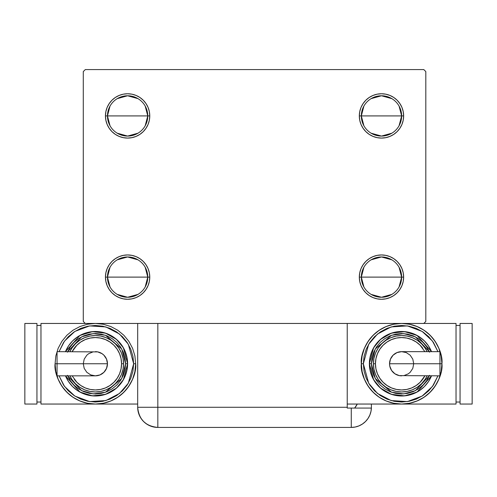 <?xml version="1.0" encoding="UTF-8"?>
<svg xmlns="http://www.w3.org/2000/svg" width="497" height="497" viewBox="0 0 497 497"><rect width="100%" height="100%" fill="white"/><g stroke="black" fill="none" stroke-linecap="round" stroke-linejoin="round"><path stroke-width="0.75" d="M363.891 286.943L361.331 277.109A20.147 20.147 0 0 0 381.479 297.262A20.147 20.147 0 0 0 401.632 277.109L403.645 277.109A22.166 22.166 0 0 1 381.479 299.275A22.166 22.166 0 0 1 359.319 277.109L401.632 277.109A20.147 20.147 0 0 1 381.479 297.262A20.147 20.147 0 0 1 361.331 277.109L363.891 267.28M399.072 267.28L401.632 277.109L399.072 286.943M391.853 294.386L381.479 297.262L371.104 294.386M363.891 125.753L361.331 115.919A20.147 20.147 0 0 0 381.479 136.072A20.147 20.147 0 0 0 401.632 115.919L403.645 115.919A22.166 22.166 0 0 1 381.479 138.085A22.166 22.166 0 0 1 359.319 115.919L401.632 115.919A20.147 20.147 0 0 1 381.479 136.072A20.147 20.147 0 0 1 361.331 115.919L363.891 106.091M399.072 106.091L401.632 115.919L399.072 125.753M391.853 133.196L381.479 136.072L371.104 133.196M110.017 125.753L107.458 115.919A20.147 20.147 0 0 0 127.611 136.072A20.147 20.147 0 0 0 147.758 115.919L149.771 115.919A22.166 22.166 0 0 1 127.611 138.085A22.166 22.166 0 0 1 105.445 115.919L147.758 115.919A20.147 20.147 0 0 1 127.611 136.072A20.147 20.147 0 0 1 107.458 115.919L110.017 106.091M145.199 106.091L147.758 115.919L145.199 125.753M137.98 133.196L127.611 136.072L117.236 133.196M110.017 286.943L107.458 277.109A20.147 20.147 0 0 0 127.611 297.262A20.147 20.147 0 0 0 147.758 277.109L149.771 277.109A22.166 22.166 0 0 1 127.611 299.275A22.166 22.166 0 0 1 105.445 277.109L147.758 277.109A20.147 20.147 0 0 1 127.611 297.262A20.147 20.147 0 0 1 107.458 277.109L110.017 267.28M145.199 267.28L147.758 277.109L145.199 286.943M137.98 294.386L127.611 297.262L117.236 294.386M137.681 323.454L137.681 407.273L347.229 407.273L347.229 408.074L371.389 408.074L351.261 408.074L351.261 427.42A20.147 20.147 0 0 0 371.408 407.273L371.408 404.049L371.408 407.273A20.147 20.147 0 0 1 351.261 427.42L157.829 427.42L157.829 407.273L157.829 427.42A20.147 20.147 0 0 1 137.681 407.273L157.829 407.273L157.829 323.454L137.681 323.454L137.681 407.273C138.874 419.511 145.59 426.227 157.829 427.42L153.902 427.035L157.829 427.42L351.261 427.42L355.187 427.035L358.971 425.886L362.45 424.022L365.506 421.518L368.01 418.468L369.874 414.983L371.017 411.199L371.408 407.273L371.017 411.199L369.874 414.983L368.01 418.468L365.506 421.518L362.45 424.022L358.971 425.886L355.187 427.035L351.261 427.42L351.261 408.074L347.229 408.074L347.229 323.454L157.829 323.454L423.792 323.454L425.811 321.441L425.811 71.593L423.792 69.58L85.298 69.58L83.279 71.593L83.279 321.441L85.298 323.454L157.829 323.454L157.829 407.273L347.229 407.273L347.229 323.454L423.792 323.454L425.811 321.441L425.811 71.593L423.792 69.58L85.298 69.58L83.279 71.593L83.279 321.441L85.298 323.454L139.216 323.454M372.998 297.585L369.165 295.541L365.811 292.783L363.052 289.422L361.002 285.595L359.741 281.432L359.319 277.109L359.741 272.785L361.002 268.628L363.052 264.795L365.811 261.441L369.165 258.682L372.998 256.632L377.155 255.371L381.479 254.949L385.802 255.371L389.965 256.632L393.792 258.682L397.153 261.441L399.911 264.795L401.955 268.628L403.216 272.785L403.645 277.109L403.216 281.432L401.955 285.595L399.911 289.422L397.153 292.783L393.792 295.541L389.965 297.585L385.802 298.846L381.479 299.275L377.155 298.846L372.998 297.585L369.165 295.541L365.811 292.783L363.052 289.422L361.002 285.595L359.741 281.432L359.319 277.109L359.741 272.785L361.002 268.628L363.052 264.795L365.811 261.441M372.998 136.395L369.165 134.352L365.811 131.593L363.052 128.232L361.002 124.405L359.741 120.243L359.319 115.919L359.741 111.595L361.002 107.439L363.052 103.606L365.811 100.251L369.165 97.493L372.998 95.443L377.155 94.181L381.479 93.759L385.802 94.181L389.965 95.443L393.792 97.493L397.153 100.251L399.911 103.606L401.955 107.439L403.216 111.595L403.645 115.919L403.216 120.243L401.955 124.405L399.911 128.232L397.153 131.593L393.792 134.352L389.965 136.395L385.802 137.657L381.479 138.085L377.155 137.657L372.998 136.395L369.165 134.352L365.811 131.593L363.052 128.232L361.002 124.405L359.741 120.243L359.319 115.919L359.741 111.595L361.002 107.439L363.052 103.606L365.811 100.251M136.091 95.443L139.924 97.493L143.279 100.251L146.037 103.606L148.087 107.439L149.349 111.595L149.771 115.919L147.758 115.919A20.147 20.147 0 0 0 127.611 95.772A20.147 20.147 0 0 0 107.458 115.919A20.147 20.147 0 0 1 127.611 95.772A20.147 20.147 0 0 1 147.758 115.919L105.445 115.919L105.873 111.595L107.135 107.439L109.178 103.606L111.937 100.251L115.298 97.493L119.125 95.443L123.287 94.181L127.611 93.759L131.935 94.181L136.091 95.443L139.924 97.493L143.279 100.251L146.037 103.606L148.087 107.439L149.349 111.595L149.771 115.919L149.349 120.243L148.087 124.405L146.037 128.232L143.279 131.593L139.924 134.352L136.091 136.395L131.935 137.657L127.611 138.085L123.287 137.657L119.125 136.395L115.298 134.352L111.937 131.593L109.178 128.232L107.135 124.405L105.873 120.243L105.445 115.919A22.166 22.166 0 0 1 127.611 93.759A22.166 22.166 0 0 1 149.771 115.919L149.349 120.243L148.087 124.405L146.037 128.232L143.279 131.593M136.091 256.632L139.924 258.682L143.279 261.441L146.037 264.795L148.087 268.628L149.349 272.785L149.771 277.109L147.758 277.109A20.147 20.147 0 0 0 127.611 256.961A20.147 20.147 0 0 0 107.458 277.109A20.147 20.147 0 0 1 127.611 256.961A20.147 20.147 0 0 1 147.758 277.109L105.445 277.109L105.873 272.785L107.135 268.628L109.178 264.795L111.937 261.441L115.298 258.682L119.125 256.632L123.287 255.371L127.611 254.949L131.935 255.371L136.091 256.632L139.924 258.682L143.279 261.441L146.037 264.795L148.087 268.628L149.349 272.785L149.771 277.109L149.349 281.432L148.087 285.595L146.037 289.422L143.279 292.783L139.924 295.541L136.091 297.585L131.935 298.846L127.611 299.275L123.287 298.846L119.125 297.585L115.298 295.541L111.937 292.783L109.178 289.422L107.135 285.595L105.873 281.432L105.445 277.109A22.166 22.166 0 0 1 127.611 254.949A22.166 22.166 0 0 1 149.771 277.109L149.349 281.432L148.087 285.595L146.037 289.422L143.279 292.783M109.178 128.232L107.135 124.405M107.135 107.439L109.178 103.606M401.955 124.405L399.911 128.232M399.911 103.606L401.955 107.439M401.955 285.595L399.911 289.422M399.911 264.795L401.955 268.628M109.178 289.422L107.135 285.595M107.135 268.628L109.178 264.795M117.236 259.838L127.611 256.961L137.98 259.838M117.236 98.648L127.611 95.772L137.98 98.648M381.479 115.919L361.331 115.919A20.147 20.147 0 0 1 381.479 95.772A20.147 20.147 0 0 1 401.632 115.919L381.479 115.919M371.104 98.648L381.479 95.772L391.853 98.648M361.331 115.919L359.319 115.919A22.166 22.166 0 0 1 381.479 93.759A22.166 22.166 0 0 1 403.645 115.919L401.632 115.919A20.147 20.147 0 0 0 381.479 95.772A20.147 20.147 0 0 0 361.331 115.919M381.479 277.109L361.331 277.109A20.147 20.147 0 0 1 381.479 256.961A20.147 20.147 0 0 1 401.632 277.109L381.479 277.109M371.104 259.838L381.479 256.961L391.853 259.838M361.331 277.109L359.319 277.109A22.166 22.166 0 0 1 381.479 254.949A22.166 22.166 0 0 1 403.645 277.109L401.632 277.109A20.147 20.147 0 0 0 381.479 256.961A20.147 20.147 0 0 0 361.331 277.109M153.902 427.035L150.119 425.886L146.64 424.022L143.583 421.518L141.08 418.468L139.495 415.622L141.08 418.468L143.583 421.518L146.64 424.022L150.119 425.886L153.902 427.035M138.483 412.895L138.141 411.541L138.483 412.895M357.262 404.049A20.147 20.147 0 0 1 354.653 408.074L357.262 404.049M356.256 405.856L355.398 407.124M137.681 407.273L138.203 411.82L139.738 416.138M57.056 352.584L57.056 363.748L57.056 351.659L57.056 352.584L57.056 351.659L97.729 351.895L102.084 353.696L103.916 355.2L106.538 359.126L107.458 363.748A12.09 12.09 0 0 0 95.368 351.659A12.09 12.09 0 0 1 107.458 363.748A12.09 12.09 0 0 1 95.368 375.838A12.09 12.09 0 0 0 107.458 363.748L57.056 363.748L57.056 375.838L95.368 375.838L90.746 374.918L86.82 372.296L84.204 368.376L83.279 363.748L84.204 359.126L86.82 355.2L88.652 353.696L93.014 351.895M55.074 363.748C53.452 375.539 65.542 403.496 95.368 404.049C125.194 403.496 137.29 375.539 135.669 363.748L133.656 363.748L128.301 383.268L119.485 393.481L105.842 400.57L89.609 401.595L74.842 396.059L64.529 386.424L59.05 375.838L63.541 385.02L68.3 390.822L74.103 395.581L80.719 399.116L87.901 401.296L95.368 402.036L102.842 401.296L110.023 399.116L116.64 395.581L122.442 390.822L127.201 385.02L130.736 378.403L132.916 371.222L133.656 363.748L132.916 356.281L130.736 349.099L127.201 342.483L122.442 336.68L116.64 331.921L110.023 328.38L102.842 326.206L95.368 325.467L87.901 326.206L80.719 328.38L74.103 331.921L68.3 336.68L63.541 342.483L59.044 351.659L64.529 341.072L74.842 331.437L89.609 325.902L105.842 326.927L119.485 334.021L128.301 344.228L133.656 363.748L135.669 363.748A40.294 40.294 0 0 1 95.368 404.049A40.294 40.294 0 0 1 55.074 363.748L55.85 371.613L58.143 379.174L61.864 386.138L66.878 392.245L72.984 397.258L79.949 400.98L87.509 403.272L95.368 404.049L103.233 403.272L110.794 400.98L117.758 397.258L123.865 392.245L128.878 386.138L132.6 379.174L134.892 371.613L135.669 363.748L134.892 355.889L132.6 348.329L128.878 341.364L123.865 335.258L117.758 330.244L110.794 326.523L103.233 324.23L95.368 323.454L87.509 324.23L79.949 326.523L72.984 330.244L66.878 335.258L61.864 341.364L58.143 348.329L55.85 355.889L55.074 363.748L57.087 363.748L55.074 363.748M65.486 351.659A32.237 32.237 0 0 1 127.611 363.748L123.386 347.801L116.447 339.358L105.6 333.176L92.386 331.648L79.899 335.469L65.486 351.659L68.567 345.837L72.574 340.954L77.457 336.947L83.036 333.965L89.081 332.133L95.368 331.511L101.661 332.133L107.706 333.965L113.279 336.947L118.168 340.954L122.175 345.837L125.157 351.416L126.99 357.461L127.611 363.748A32.237 32.237 0 0 1 65.486 375.838L79.899 392.034L92.386 395.848L105.6 394.32L116.447 388.145L123.386 379.696L127.611 363.748L125.592 363.748L121.746 378.509L105.507 392.226L93.306 393.904L81.601 390.654L67.673 375.838M72.133 375.838L76.849 382.274L80.818 385.529L85.347 387.952L90.261 389.443L95.368 389.946L100.481 389.443L105.395 387.952L109.924 385.529L113.894 382.274L117.149 378.304L119.572 373.775L121.063 368.861L121.566 363.748L123.579 363.748A28.211 28.211 0 0 0 69.884 351.659L71.916 348.08L75.426 343.806L79.7 340.296L84.577 337.687L89.87 336.084L95.368 335.543L100.872 336.084L106.165 337.687L111.042 340.296L115.316 343.806L118.826 348.08L121.43 352.957L123.039 358.25L123.579 363.748A28.211 28.211 0 0 1 69.884 375.838A28.211 28.211 0 0 0 123.579 363.748L121.566 363.748A26.192 26.192 0 0 1 74.202 379.174M137.681 404.049L40.971 404.049L40.971 323.454L40.971 404.049L137.681 404.049M40.971 323.454L85.298 323.454L40.971 323.454M36.94 402.036L40.971 402.036L36.94 402.036M36.94 325.467L40.971 325.467L36.94 325.467M24.85 404.049L36.94 404.049L24.85 404.049L24.85 323.454L36.94 323.454L36.94 404.049L36.94 323.454L24.85 323.454L24.85 404.049M67.449 375.316L70.239 380.54L73.997 385.119L78.582 388.878L83.807 391.673L89.472 393.394L95.368 393.972L101.264 393.394L106.936 391.673L112.16 388.878L116.739 385.119L120.498 380.54L123.293 375.316L125.014 369.644L125.592 363.748L127.611 363.748L126.99 370.041L125.157 376.086L122.175 381.659L118.168 386.548L113.279 390.555L107.706 393.537L101.661 395.37L95.368 395.991L89.081 395.37L83.036 393.537L77.457 390.555L72.574 386.548L68.567 381.659L65.486 375.838M67.673 351.659L81.601 336.848L93.306 333.599L105.507 335.276L121.746 348.993L125.592 363.748L125.014 357.852L123.293 352.187L120.498 346.962L116.739 342.377L112.16 338.619L106.936 335.829L101.264 334.108L95.368 333.524L89.472 334.108L83.807 335.829L78.582 338.619L73.997 342.377L70.239 346.962L67.449 352.187M72.86 346.751A28.211 28.211 0 0 1 123.579 363.748L123.039 369.252L121.43 374.545L118.826 379.422L115.316 383.696L111.042 387.206L106.165 389.81L100.872 391.419L95.368 391.959L89.87 391.419L84.577 389.81L79.7 387.206L75.426 383.696L71.916 379.422L69.884 375.838M121.566 363.748L121.063 358.641L119.572 353.727L117.149 349.198L113.894 345.229L109.924 341.973L105.395 339.55L100.481 338.059L95.368 337.556L90.261 338.059L85.347 339.55L80.818 341.973L76.849 345.229L72.133 351.659A26.192 26.192 0 0 1 121.566 363.748M57.056 374.918L57.056 363.748L107.458 363.748L106.538 368.376L103.916 372.296L99.996 374.918L95.368 375.838M439.944 374.918L439.944 363.748L439.944 375.838L439.944 374.918L439.944 375.838L399.271 375.608L394.916 373.8L391.58 370.464L389.772 366.109L389.542 363.748A12.09 12.09 0 0 0 401.632 375.838A12.09 12.09 0 0 1 389.542 363.748A12.09 12.09 0 0 1 401.632 351.659A12.09 12.09 0 0 0 389.542 363.748L439.944 363.748L439.944 351.659L401.632 351.659L406.254 352.584L410.18 355.2L412.796 359.126L413.721 363.748L412.796 368.376L410.18 372.296L408.348 373.8L403.986 375.608M441.926 363.748C443.548 351.963 431.458 324.001 401.632 323.454C371.806 324.001 359.71 351.963 361.331 363.748L363.344 363.748L368.699 344.228L377.515 334.021L391.158 326.927L407.391 325.902L422.158 331.437L432.471 341.072L437.95 351.659L433.459 342.483L428.7 336.68L422.897 331.921L416.281 328.38L409.099 326.206L401.632 325.467L394.158 326.206L386.977 328.38L380.36 331.921L374.558 336.68L369.799 342.483L366.264 349.099L364.084 356.281L363.344 363.748L364.084 371.222L366.264 378.403L369.799 385.02L374.558 390.822L380.36 395.581L386.977 399.116L394.158 401.296L401.632 402.036L409.099 401.296L416.281 399.116L422.897 395.581L428.7 390.822L433.459 385.02L437.956 375.838L432.471 386.424L422.158 396.059L407.391 401.595L391.158 400.57L377.515 393.481L368.699 383.268L363.344 363.748L361.331 363.748A40.294 40.294 0 0 1 401.632 323.454A40.294 40.294 0 0 1 441.926 363.748L441.15 355.889L438.857 348.329L435.136 341.364L430.122 335.258L424.016 330.244L417.051 326.523L409.491 324.23L401.632 323.454L393.767 324.23L386.206 326.523L379.242 330.244L373.135 335.258L368.122 341.364L364.4 348.329L362.108 355.889L361.331 363.748L362.108 371.613L364.4 379.174L368.122 386.138L373.135 392.245L379.242 397.258L386.206 400.98L393.767 403.272L401.632 404.049L347.229 404.049L401.632 404.049L409.491 403.272L417.051 400.98L424.016 397.258L430.122 392.245L435.136 386.138L438.857 379.174L441.15 371.613L441.926 363.748A40.294 40.294 0 0 1 401.632 404.049A40.294 40.294 0 0 1 361.331 363.748C359.71 375.539 371.806 403.496 401.632 404.049C431.458 403.496 443.548 375.539 441.926 363.748L439.913 363.748L441.926 363.748M431.514 375.838A32.237 32.237 0 0 1 369.389 363.748L373.614 379.696L380.553 388.145L391.4 394.32L404.614 395.848L417.101 392.034L431.514 375.838L428.433 381.659L424.426 386.548L419.543 390.555L413.964 393.537L407.919 395.37L401.632 395.991L395.339 395.37L389.294 393.537L383.721 390.555L378.832 386.548L374.825 381.659L371.843 376.086L370.01 370.041L369.389 363.748A32.237 32.237 0 0 1 431.514 351.659L417.101 335.469L404.614 331.648L391.4 333.176L380.553 339.358L373.614 347.801L369.389 363.748L371.408 363.748L375.254 348.993L391.493 335.276L403.694 333.599L415.399 336.848L429.327 351.659M424.867 351.659L420.151 345.229L416.182 341.973L411.653 339.55L406.739 338.059L401.632 337.556L396.519 338.059L391.605 339.55L387.076 341.973L383.106 345.229L379.851 349.198L377.428 353.727L375.937 358.641L375.434 363.748L373.421 363.748A28.211 28.211 0 0 0 427.116 375.838L425.084 379.422L421.574 383.696L417.3 387.206L412.423 389.81L407.13 391.419L401.632 391.959L396.128 391.419L390.835 389.81L385.958 387.206L381.684 383.696L378.174 379.422L375.57 374.545L373.961 369.252L373.421 363.748A28.211 28.211 0 0 1 427.116 351.659A28.211 28.211 0 0 0 373.421 363.748L375.434 363.748A26.192 26.192 0 0 1 422.798 348.322M456.029 404.049L456.029 323.454L456.029 404.049L401.632 404.049L456.029 404.049M423.792 323.454L456.029 323.454L423.792 323.454M460.06 325.467L456.029 325.467L460.06 325.467M460.06 402.036L456.029 402.036L460.06 402.036M472.15 323.454L460.06 323.454L472.15 323.454L472.15 404.049L460.06 404.049L460.06 323.454L460.06 404.049L472.15 404.049L472.15 323.454M429.551 352.187L426.761 346.962L423.003 342.377L418.418 338.619L413.193 335.829L407.528 334.108L401.632 333.524L395.736 334.108L390.064 335.829L384.84 338.619L380.261 342.377L376.502 346.962L373.707 352.187L371.986 357.852L371.408 363.748L369.389 363.748L370.01 357.461L371.843 351.416L374.825 345.837L378.832 340.954L383.721 336.947L389.294 333.965L395.339 332.133L401.632 331.511L407.919 332.133L413.964 333.965L419.543 336.947L424.426 340.954L428.433 345.837L431.514 351.659M429.327 375.838L415.399 390.654L403.694 393.904L391.493 392.226L375.254 378.509L371.408 363.748L371.986 369.644L373.707 375.316L376.502 380.54L380.261 385.119L384.84 388.878L390.064 391.673L395.736 393.394L401.632 393.972L407.528 393.394L413.193 391.673L418.418 388.878L423.003 385.119L426.761 380.54L429.551 375.316M424.14 380.745A28.211 28.211 0 0 1 373.421 363.748L373.961 358.25L375.57 352.957L378.174 348.08L381.684 343.806L385.958 340.296L390.835 337.687L396.128 336.084L401.632 335.543L407.13 336.084L412.423 337.687L417.3 340.296L421.574 343.806L425.084 348.08L427.116 351.659M375.434 363.748L375.937 368.861L377.428 373.775L379.851 378.304L383.106 382.274L387.076 385.529L391.605 387.952L396.519 389.443L401.632 389.946L406.739 389.443L411.653 387.952L416.182 385.529L420.151 382.274L424.867 375.838A26.192 26.192 0 0 1 375.434 363.748M439.944 352.584L439.944 363.748L389.542 363.748L390.462 359.126L393.084 355.2L397.004 352.584L401.632 351.659"/></g></svg>
